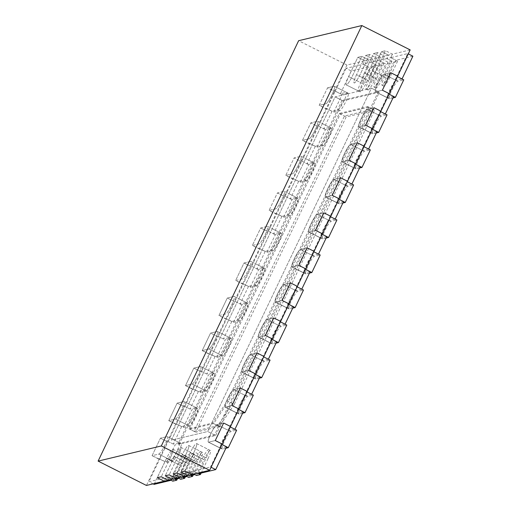 <?xml version="1.0" encoding="UTF-8"?>
<svg xmlns="http://www.w3.org/2000/svg" width="511" height="511" viewBox="0 0 511 511"><rect width="100%" height="100%" fill="white"/><g stroke="black" fill="none" stroke-linecap="round" stroke-linejoin="round"><path stroke-width="0.38" stroke-dasharray="2.56 1.92" d="M226.571 446.818L220.643 448.243A9.792 1.565 116.7 0 1 220.42 448.224A9.792 1.565 116.7 0 1 223.135 439.364A9.792 1.565 116.7 0 1 229.005 430.722L216.92 424.635L223.633 423.025L216.92 424.635A9.792 1.565 116.7 0 0 211.049 433.277A9.792 1.565 116.7 0 0 208.335 442.136A9.792 1.565 116.7 0 1 211.049 433.277A9.792 1.565 116.7 0 1 216.92 424.635L230.729 431.591L236.65 430.173M234.926 429.304L229.005 430.722M243.281 411.783L237.36 413.207A9.792 1.565 116.7 0 1 237.13 413.188A9.792 1.565 116.7 0 1 239.844 404.335A9.792 1.565 116.7 0 1 245.714 395.693L233.629 389.606L240.342 387.996L233.629 389.606A9.792 1.565 116.7 0 0 227.759 398.248A9.792 1.565 116.7 0 0 225.044 407.107A9.792 1.565 116.7 0 1 227.759 398.248A9.792 1.565 116.7 0 1 233.629 389.606L247.439 396.562L253.367 395.137M251.636 394.268L245.714 395.693M259.99 376.754L254.069 378.172A9.792 1.565 116.7 0 1 253.839 378.159A9.792 1.565 116.7 0 1 256.554 369.3A9.792 1.565 116.7 0 1 262.424 360.657L250.339 354.57L257.052 352.96L250.339 354.57A9.792 1.565 116.7 0 0 244.469 363.212A9.792 1.565 116.7 0 0 241.754 372.072A9.792 1.565 116.7 0 1 244.469 363.212A9.792 1.565 116.7 0 1 250.339 354.57L264.149 361.526L270.076 360.108M268.345 359.239L262.424 360.657M276.7 341.718L270.779 343.143A9.792 1.565 116.7 0 1 270.549 343.124A9.792 1.565 116.7 0 1 273.264 334.264A9.792 1.565 116.7 0 1 279.134 325.622L267.049 319.535L273.768 317.925L267.049 319.535A9.792 1.565 116.7 0 0 261.178 328.177A9.792 1.565 116.7 0 0 258.464 337.036A9.792 1.565 116.7 0 1 261.178 328.177A9.792 1.565 116.7 0 1 267.049 319.535L280.858 326.491L286.786 325.073M285.055 324.204L279.134 325.622M293.41 306.689L287.489 308.107A9.792 1.565 116.7 0 1 287.259 308.095A9.792 1.565 116.7 0 1 289.973 299.235A9.792 1.565 116.7 0 1 295.843 290.593L283.758 284.506L290.478 282.896L283.758 284.506A9.792 1.565 116.7 0 0 277.888 293.148A9.792 1.565 116.7 0 0 275.18 302.007A9.792 1.565 116.7 0 1 277.888 293.148A9.792 1.565 116.7 0 1 283.758 284.506L297.568 291.462L303.496 290.037M301.765 289.169L295.843 290.593M310.12 271.654L304.198 273.072A9.792 1.565 116.7 0 1 303.968 273.059A9.792 1.565 116.7 0 1 306.683 264.2A9.792 1.565 116.7 0 1 312.553 255.557L300.468 249.47L307.188 247.861L300.468 249.47A9.792 1.565 116.7 0 0 294.598 258.112A9.792 1.565 116.7 0 0 291.89 266.972A9.792 1.565 116.7 0 1 294.598 258.112A9.792 1.565 116.7 0 1 300.468 249.47L314.278 256.426L320.205 255.008M318.474 254.139L312.553 255.557M326.829 236.619L320.908 238.043A9.792 1.565 116.7 0 1 320.678 238.024A9.792 1.565 116.7 0 1 323.393 229.164A9.792 1.565 116.7 0 1 329.263 220.522L317.178 214.435L323.897 212.825L317.178 214.435A9.792 1.565 116.7 0 0 311.314 223.077A9.792 1.565 116.7 0 0 308.599 231.937A9.792 1.565 116.7 0 1 311.314 223.077A9.792 1.565 116.7 0 1 317.178 214.435L330.987 221.391L336.915 219.973M335.19 219.104L329.263 220.522M343.545 201.59L337.618 203.008A9.792 1.565 116.7 0 1 337.388 202.995A9.792 1.565 116.7 0 1 340.102 194.135A9.792 1.565 116.7 0 1 345.973 185.493L333.887 179.406L340.607 177.796L333.887 179.406A9.792 1.565 116.7 0 0 328.024 188.048A9.792 1.565 116.7 0 0 325.309 196.907A9.792 1.565 116.7 0 1 328.024 188.048A9.792 1.565 116.7 0 1 333.887 179.406L347.697 186.362L353.625 184.937M351.9 184.069L345.973 185.493M360.255 166.554L354.327 167.972A9.792 1.565 116.7 0 1 354.097 167.959A9.792 1.565 116.7 0 1 356.812 159.1A9.792 1.565 116.7 0 1 362.682 150.458L350.597 144.37L357.317 142.761L350.597 144.37A9.792 1.565 116.7 0 0 344.733 153.013A9.792 1.565 116.7 0 0 342.019 161.872A9.792 1.565 116.7 0 1 344.733 153.013A9.792 1.565 116.7 0 1 350.597 144.37L364.407 151.326L370.334 149.908M368.61 149.04L362.682 150.458M376.965 131.519L371.037 132.943A9.792 1.565 116.7 0 1 370.807 132.924A9.792 1.565 116.7 0 1 373.522 124.064A9.792 1.565 116.7 0 1 379.392 115.422L367.307 109.335L374.026 107.725L367.307 109.335A9.792 1.565 116.7 0 0 361.443 117.984A9.792 1.565 116.7 0 0 358.728 126.837A9.792 1.565 116.7 0 1 361.443 117.984A9.792 1.565 116.7 0 1 367.307 109.335L381.117 116.297L387.044 114.873M385.32 114.004L379.392 115.422M393.674 96.49L387.747 97.908A9.792 1.565 116.7 0 1 387.517 97.895A9.792 1.565 116.7 0 1 390.232 89.035A9.792 1.565 116.7 0 1 396.102 80.393L384.017 74.306L390.736 72.696L384.017 74.306A9.792 1.565 116.7 0 0 378.153 82.948A9.792 1.565 116.7 0 0 375.438 91.808A9.792 1.565 116.7 0 1 378.153 82.948A9.792 1.565 116.7 0 1 384.017 74.306L397.826 81.262L403.754 79.837M402.029 78.969L396.102 80.393M412.888 56.197L395.904 60.272L388.379 76.037A9.792 1.565 116.7 0 1 382.004 85.254A9.792 1.565 116.7 0 1 384.432 76.982L372.347 70.895L381.538 51.63L388.443 55.105L384.489 56.057L382.822 59.557L386.77 58.612L391.95 61.218L384.432 76.982M391.95 61.218L388.002 62.163L380.478 77.934A9.792 1.565 116.7 0 1 374.103 87.145A9.792 1.565 116.7 0 1 376.53 78.879L364.445 72.792L373.637 53.521L380.542 57.002L376.588 57.947L374.921 61.454L378.868 60.502L384.048 63.115L376.53 78.879M384.048 63.115L380.101 64.06L372.576 79.825A9.792 1.565 116.7 0 1 366.202 89.042A9.792 1.565 116.7 0 1 368.629 80.77L356.544 74.683L365.735 55.418L372.64 58.893L368.687 59.844L367.019 63.345L370.967 62.399L376.147 65.006L368.629 80.77M376.147 65.006L372.2 65.957L364.675 81.722A9.792 1.565 116.7 0 1 358.3 90.939A9.792 1.565 116.7 0 1 360.728 82.667L348.643 76.58L357.834 57.309L364.739 60.79L346.963 65.05L334.43 91.328L327.525 87.847L319.171 105.368L332.041 111.264L337.969 109.839A9.792 1.565 -63.3 0 0 343.833 101.197A9.792 1.565 -63.3 0 0 346.547 92.344A9.792 1.565 -63.3 0 0 346.324 92.325L340.396 93.743L327.525 87.847L319.171 105.368L325.884 103.752A9.792 1.565 -63.3 0 0 331.754 95.11A9.792 1.565 -63.3 0 0 334.469 86.257A9.792 1.565 -63.3 0 0 334.239 86.238L327.525 87.847L334.239 86.238L346.324 92.325M368.246 66.903L351.255 70.972L346.081 68.365L363.065 64.29L364.739 60.79L368.687 59.844L361.788 56.363L352.596 75.634A9.792 1.565 116.7 0 1 346.215 84.852L360.025 91.808A9.792 1.565 116.7 0 0 366.406 82.59L373.924 66.826L369.97 67.771L363.065 64.29L368.246 66.903L360.728 82.667M351.255 70.972L340.396 93.743M332.041 111.264L323.687 128.778L329.614 127.36A9.792 1.565 -63.3 0 1 329.838 127.373L317.759 121.286A9.792 1.565 -63.3 0 0 317.529 121.273L310.816 122.883L302.461 140.397L315.332 146.293L321.259 144.875A9.792 1.565 -63.3 0 0 327.123 136.233A9.792 1.565 -63.3 0 0 329.838 127.373M315.332 146.293L306.977 163.814L312.904 162.389A9.792 1.565 -63.3 0 1 313.128 162.409L301.049 156.321A9.792 1.565 -63.3 0 0 300.819 156.302L294.106 157.912L285.751 175.433L298.622 181.328L304.55 179.91A9.792 1.565 -63.3 0 0 310.413 171.268A9.792 1.565 -63.3 0 0 313.128 162.409M298.622 181.328L290.267 198.843L296.195 197.425A9.792 1.565 -63.3 0 1 296.418 197.438L284.34 191.35A9.792 1.565 -63.3 0 0 284.11 191.338L277.396 192.947L269.041 210.462L281.912 216.364L287.84 214.939A9.792 1.565 -63.3 0 0 293.704 206.297A9.792 1.565 -63.3 0 0 296.418 197.438M281.912 216.364L273.557 233.878L279.485 232.46A9.792 1.565 -63.3 0 1 279.709 232.473L267.63 226.386A9.792 1.565 -63.3 0 0 267.4 226.373L260.687 227.983L252.332 245.497L265.203 251.393L271.13 249.975A9.792 1.565 -63.3 0 0 276.994 241.333A9.792 1.565 -63.3 0 0 279.709 232.473M265.203 251.393L256.848 268.914L262.775 267.489A9.792 1.565 -63.3 0 1 262.999 267.509L250.92 261.421A9.792 1.565 -63.3 0 0 250.69 261.402L243.977 263.012L235.622 280.533L248.493 286.428L254.421 285.01A9.792 1.565 -63.3 0 0 260.284 276.368A9.792 1.565 -63.3 0 0 262.999 267.509M248.493 286.428L240.138 303.943L246.066 302.525A9.792 1.565 -63.3 0 1 246.289 302.538L234.21 296.45A9.792 1.565 -63.3 0 0 233.981 296.437L227.267 298.047L218.906 315.562L231.783 321.464L237.711 320.039A9.792 1.565 -63.3 0 0 243.575 311.397A9.792 1.565 -63.3 0 0 246.289 302.538M231.783 321.464L223.428 338.978L229.35 337.56A9.792 1.565 -63.3 0 1 229.58 337.573L217.494 331.486A9.792 1.565 -63.3 0 0 217.271 331.473L210.551 333.083L202.196 350.597L215.074 356.493L220.995 355.075A9.792 1.565 -63.3 0 0 226.865 346.432A9.792 1.565 -63.3 0 0 229.58 337.573M215.074 356.493L206.719 374.014L212.64 372.589A9.792 1.565 -63.3 0 1 212.87 372.608L200.785 366.521A9.792 1.565 -63.3 0 0 200.561 366.502L193.841 368.112L185.487 385.633L198.364 391.528L204.285 390.11A9.792 1.565 -63.3 0 0 210.155 381.462A9.792 1.565 -63.3 0 0 212.87 372.608M198.364 391.528L190.009 409.043L195.93 407.625A9.792 1.565 -63.3 0 1 196.16 407.637L184.075 401.55A9.792 1.565 -63.3 0 0 183.851 401.537L177.132 403.147L168.777 420.662L181.654 426.564L187.575 425.139A9.792 1.565 -63.3 0 0 193.445 416.497A9.792 1.565 -63.3 0 0 196.16 407.637M181.654 426.564L173.299 444.078L179.22 442.66A9.792 1.565 -63.3 0 1 179.45 442.673L167.365 436.586A9.792 1.565 -63.3 0 0 167.142 436.573L160.422 438.183L152.067 455.697L164.944 461.593L170.866 460.175A9.792 1.565 -63.3 0 0 176.736 451.532A9.792 1.565 -63.3 0 0 179.45 442.673M164.944 461.593L154.079 484.364M171.07 480.295L178.588 464.531A9.792 1.565 -63.3 0 1 184.969 455.314L172.884 449.226A9.792 1.565 -63.3 0 0 166.503 458.444L157.318 477.708L166.503 458.444L178.588 464.531M175.018 479.344L182.536 463.579A9.792 1.565 -63.3 0 0 184.969 455.314M178.971 478.398L186.489 462.634A9.792 1.565 -63.3 0 1 192.871 453.417L180.785 447.329A9.792 1.565 -63.3 0 0 174.404 456.547L165.219 475.818L174.404 456.547L186.489 462.634M182.919 477.453L190.437 461.688A9.792 1.565 -63.3 0 0 192.871 453.417M186.873 476.508L194.391 460.737A9.792 1.565 -63.3 0 1 200.772 451.526L188.687 445.439A9.792 1.565 -63.3 0 0 182.306 454.656L173.12 473.921L182.306 454.656L194.391 460.737M190.82 475.556L198.338 459.791A9.792 1.565 -63.3 0 0 200.772 451.526M194.774 474.61L202.292 458.846A9.792 1.565 -63.3 0 1 208.673 449.629L196.588 443.542A9.792 1.565 -63.3 0 0 190.207 452.759L181.022 472.03L190.207 452.759L202.292 458.846M198.722 473.665L206.24 457.901A9.792 1.565 -63.3 0 0 208.673 449.629M194.065 431.341L217.769 425.657L232.537 403.505L372.902 109.226L344.459 116.042L194.065 431.341L189.926 429.253L340.313 113.953L344.459 116.042M217.769 425.657L213.63 423.574L189.926 429.253M232.537 403.505L228.398 401.416L213.63 423.574M340.313 113.953L368.757 107.138L372.902 109.226M368.757 107.138L228.398 401.416M215.636 435.5L379.392 92.178L343.047 100.891L179.291 444.212L215.636 435.5L207.696 431.501L371.452 88.179L379.392 92.178M342.012 100.367L178.256 443.695L214.601 434.982L378.357 91.654L342.012 100.367L335.107 96.892L171.351 440.214L207.696 431.501L371.452 88.179L335.107 96.892L343.047 100.891M178.256 443.695L179.291 444.212M211.094 467.265L210.532 466.984L221.397 444.212L221.959 444.493L221.397 444.212L222.183 444.021L221.397 444.212L229.752 426.691L230.314 426.979L229.752 426.691L238.107 409.177L238.669 409.464L238.107 409.177L238.893 408.985L238.107 409.177L246.462 391.662L247.024 391.943L246.462 391.662L254.817 374.141L255.379 374.429L254.817 374.141L255.602 373.956L254.817 374.141L263.171 356.627L263.733 356.914L263.171 356.627L271.526 339.112L272.088 339.393L271.526 339.112L272.312 338.921L271.526 339.112L279.881 321.591L280.443 321.879L279.881 321.591L288.236 304.077L288.798 304.364L288.236 304.077L289.022 303.885L288.236 304.077L296.591 286.562L297.153 286.843L296.591 286.562L304.946 269.041L305.508 269.329L304.946 269.041L305.731 268.856L304.946 269.041L313.3 251.527L313.863 251.814L313.3 251.527L321.655 234.012L322.217 234.294L321.655 234.012L322.447 233.821L321.655 234.012L330.01 216.498L330.572 216.779L330.01 216.498L338.365 198.977L338.927 199.264L338.365 198.977L339.157 198.792L338.365 198.977L346.72 181.462L347.282 181.744L346.72 181.462L355.075 163.948L355.637 164.229L355.075 163.948L355.867 163.756L355.075 163.948L363.43 146.427L363.992 146.714L363.43 146.427L371.784 128.913L372.347 129.194L371.784 128.913L372.576 128.721L371.784 128.913L380.139 111.398L380.701 111.679L380.139 111.398L388.494 93.877L389.056 94.165L388.494 93.877L389.286 93.692L388.494 93.877L396.849 76.363L397.411 76.644L396.849 76.363L407.708 53.591L390.723 57.666L395.904 60.272M408.276 53.872L407.708 53.591M153.076 483.86L148.899 481.758L165.89 477.683L164.216 481.19L165.89 477.683L170.061 479.784L165.89 477.683L169.844 476.737L174.015 478.839L169.844 476.737L173.791 475.792L172.118 479.292L173.791 475.792L177.962 477.894L173.791 475.792L177.745 474.84L181.916 476.948L177.745 474.84L181.692 473.895L180.019 477.402L181.692 473.895L185.863 475.997L181.692 473.895L185.646 472.95L189.817 475.051L185.646 472.95L189.594 472.004L187.92 475.505L189.594 472.004L193.765 474.106L189.594 472.004L193.548 471.053L197.719 473.154L193.548 471.053L210.532 466.984M346.081 68.365L335.216 91.137L334.43 91.328L317.721 126.358L310.816 122.883L302.461 140.397L309.174 138.788A9.792 1.565 -63.3 0 0 315.044 130.145A9.792 1.565 -63.3 0 0 317.759 121.286A9.792 1.565 -63.3 0 0 317.529 121.273L310.816 122.883L317.721 126.358L301.011 161.393L294.106 157.912L285.751 175.433L292.464 173.823A9.792 1.565 -63.3 0 0 298.335 165.181A9.792 1.565 -63.3 0 0 301.049 156.321A9.792 1.565 -63.3 0 0 300.819 156.302L294.106 157.912L301.011 161.393L284.301 196.428L277.396 192.947L269.041 210.462L275.755 208.852A9.792 1.565 -63.3 0 0 281.625 200.21A9.792 1.565 -63.3 0 0 284.34 191.35A9.792 1.565 -63.3 0 0 284.11 191.338L277.396 192.947L284.301 196.428L267.585 231.457L260.687 227.983L252.332 245.497L259.045 243.888A9.792 1.565 -63.3 0 0 264.915 235.245A9.792 1.565 -63.3 0 0 267.63 226.386A9.792 1.565 -63.3 0 0 267.4 226.373L260.687 227.983L267.585 231.457L250.875 266.493L243.977 263.012L235.622 280.533L242.335 278.923A9.792 1.565 -63.3 0 0 248.205 270.281A9.792 1.565 -63.3 0 0 250.92 261.421A9.792 1.565 -63.3 0 0 250.69 261.402L243.977 263.012L250.875 266.493L234.166 301.528L227.267 298.047L218.906 315.562L225.626 313.952A9.792 1.565 -63.3 0 0 231.496 305.31A9.792 1.565 -63.3 0 0 234.21 296.45A9.792 1.565 -63.3 0 0 233.981 296.437L227.267 298.047L234.166 301.528L217.456 336.557L210.551 333.083L202.196 350.597L208.916 348.987A9.792 1.565 -63.3 0 0 214.786 340.345A9.792 1.565 -63.3 0 0 217.494 331.486A9.792 1.565 -63.3 0 0 217.271 331.473L210.551 333.083L217.456 336.557L200.746 371.593L193.841 368.112L185.487 385.633L192.206 384.023A9.792 1.565 -63.3 0 0 198.076 375.381A9.792 1.565 -63.3 0 0 200.785 366.521A9.792 1.565 -63.3 0 0 200.561 366.502L193.841 368.112L200.746 371.593L184.037 406.628L177.132 403.147L168.777 420.662L175.497 419.052A9.792 1.565 -63.3 0 0 181.36 410.41A9.792 1.565 -63.3 0 0 184.075 401.55A9.792 1.565 -63.3 0 0 183.851 401.537L177.132 403.147L184.037 406.628L167.327 441.657L160.422 438.183L152.067 455.697L158.787 454.087A9.792 1.565 -63.3 0 0 164.651 445.445A9.792 1.565 -63.3 0 0 167.365 436.586A9.792 1.565 -63.3 0 0 167.142 436.573L160.422 438.183L167.327 441.657L146.44 485.45M333.766 112.133L339.694 110.715A9.792 1.565 -63.3 0 0 345.564 102.066A9.792 1.565 -63.3 0 0 348.278 93.213A9.792 1.565 -63.3 0 0 348.048 93.194L342.121 94.618L333.766 112.133L326.861 108.651L318.506 126.172L317.721 126.358L318.506 126.172L323.687 128.778M317.056 147.168L322.984 145.744A9.792 1.565 -63.3 0 0 328.854 137.101A9.792 1.565 -63.3 0 0 331.569 128.242A9.792 1.565 -63.3 0 0 331.339 128.229L325.411 129.647L317.056 147.168L310.151 143.687L301.797 161.201L301.011 161.393L301.797 161.201L306.977 163.814M300.347 182.197L306.274 180.779A9.792 1.565 -63.3 0 0 312.144 172.137A9.792 1.565 -63.3 0 0 314.853 163.277A9.792 1.565 -63.3 0 0 314.629 163.264L308.701 164.683L300.347 182.197L293.442 178.722L285.087 196.237L284.301 196.428L285.087 196.237L290.267 198.843M283.637 217.232L289.565 215.808A9.792 1.565 -63.3 0 0 295.435 207.166A9.792 1.565 -63.3 0 0 298.143 198.313A9.792 1.565 -63.3 0 0 297.919 198.294L291.992 199.718L283.637 217.232L276.732 213.751L268.377 231.272L267.585 231.457L268.377 231.272L273.557 233.878M166.669 462.461L172.597 461.043A9.792 1.565 -63.3 0 0 178.46 452.401A9.792 1.565 -63.3 0 0 181.175 443.542A9.792 1.565 -63.3 0 0 180.951 443.529L175.024 444.947L166.669 462.461L159.764 458.987L148.899 481.758M266.927 252.268L272.855 250.844A9.792 1.565 -63.3 0 0 278.719 242.201A9.792 1.565 -63.3 0 0 281.433 233.342A9.792 1.565 -63.3 0 0 281.21 233.329L275.282 234.747L266.927 252.268L260.022 248.787L251.668 266.301L250.875 266.493L251.668 266.301L256.848 268.914M250.218 287.297L256.145 285.879A9.792 1.565 -63.3 0 0 262.009 277.237A9.792 1.565 -63.3 0 0 264.724 268.377A9.792 1.565 -63.3 0 0 264.5 268.358L258.572 269.782L250.218 287.297L243.313 283.822L234.958 301.337L234.166 301.528L234.958 301.337L240.138 303.943M233.508 322.332L239.435 320.908A9.792 1.565 -63.3 0 0 245.299 312.266A9.792 1.565 -63.3 0 0 248.014 303.413A9.792 1.565 -63.3 0 0 247.79 303.393L241.863 304.812L233.508 322.332L226.603 318.851L218.248 336.372L217.456 336.557L218.248 336.372L223.428 338.978M216.798 357.361L222.726 355.943A9.792 1.565 -63.3 0 0 228.589 347.301A9.792 1.565 -63.3 0 0 231.304 338.442A9.792 1.565 -63.3 0 0 231.081 338.429L225.153 339.847L216.798 357.361L209.893 353.887L201.538 371.401L200.746 371.593L201.538 371.401L206.719 374.014M200.088 392.397L206.016 390.979A9.792 1.565 -63.3 0 0 211.88 382.337A9.792 1.565 -63.3 0 0 214.594 373.477A9.792 1.565 -63.3 0 0 214.371 373.458L208.443 374.882L200.088 392.397L193.184 388.922L184.829 406.437L184.037 406.628L184.829 406.437L190.009 409.043M183.379 427.432L189.306 426.008A9.792 1.565 -63.3 0 0 195.17 417.366A9.792 1.565 -63.3 0 0 197.885 408.506A9.792 1.565 -63.3 0 0 197.661 408.493L191.734 409.911L183.379 427.432L176.474 423.951L168.119 441.472L167.327 441.657L168.119 441.472L173.299 444.078M388.002 62.163L382.822 59.557L389.727 63.038L385.773 63.984L378.868 60.502L380.542 57.002L384.489 56.057L377.591 52.576L373.637 53.521L377.591 52.576L368.399 71.847A9.792 1.565 116.7 0 1 362.018 81.057A9.792 1.565 116.7 0 1 364.445 72.792L373.637 53.521L380.542 57.002L378.868 60.502L382.822 59.557L384.489 56.057L377.591 52.576L368.399 71.847A9.792 1.565 116.7 0 1 362.018 81.057A9.792 1.565 116.7 0 1 364.445 72.792L378.255 79.748L385.773 63.984M380.101 64.06L374.921 61.454L381.826 64.929L377.872 65.874L370.967 62.399L372.64 58.893L376.588 57.947L369.689 54.473L365.735 55.418L369.689 54.473L360.498 73.737A9.792 1.565 116.7 0 1 354.117 82.954A9.792 1.565 116.7 0 1 356.544 74.683L365.735 55.418L372.64 58.893L370.967 62.399L374.921 61.454L376.588 57.947L369.689 54.473L360.498 73.737A9.792 1.565 116.7 0 1 354.117 82.954A9.792 1.565 116.7 0 1 356.544 74.683L370.354 81.645L377.872 65.874M372.2 65.957L373.924 66.826M191.874 474.559L193.548 471.053L191.874 474.559M229.752 426.691L230.538 426.506L229.752 426.691M246.462 391.662L247.247 391.471L246.462 391.662M263.171 356.627L263.957 356.435L263.171 356.627M279.881 321.591L280.667 321.406L279.881 321.591M410.173 49.899L392.391 54.16L390.723 57.666L397.628 61.141L393.674 62.087L386.77 58.612L388.443 55.105L392.391 54.16L385.492 50.685L381.538 51.63L385.492 50.685L376.3 69.95A9.792 1.565 116.7 0 1 369.919 79.167A9.792 1.565 116.7 0 1 372.347 70.895L381.538 51.63L388.443 55.105L386.77 58.612L390.723 57.666L392.391 54.16L385.492 50.685L376.3 69.95A9.792 1.565 116.7 0 1 369.919 79.167A9.792 1.565 116.7 0 1 372.347 70.895L386.156 77.851L393.674 62.087M396.849 76.363L397.641 76.171L396.849 76.363M168.17 480.238L169.844 476.737L168.17 480.238M176.071 478.347L177.745 474.84L176.071 478.347M183.973 476.45L185.646 472.95L183.973 476.45M380.139 111.398L380.931 111.206L380.139 111.398M363.43 146.427L364.222 146.242L363.43 146.427M346.72 181.462L347.512 181.271L346.72 181.462M330.01 216.498L330.802 216.306L330.01 216.498M296.591 286.562L297.376 286.371L296.591 286.562M313.3 251.527L314.086 251.342L313.3 251.527M220.643 448.243L208.565 442.156L215.278 440.546L208.565 442.156A9.792 1.565 116.7 0 1 208.335 442.136L220.42 448.224M346.963 65.05L298.628 40.701M361.788 56.363L357.834 57.309L361.788 56.363L352.596 75.634A9.792 1.565 116.7 0 1 346.215 84.852A9.792 1.565 116.7 0 1 348.643 76.58L357.834 57.309L364.739 60.79L363.065 64.29L367.019 63.345L368.687 59.844L361.788 56.363M201.142 473.084L207.971 458.769L194.161 451.813L184.969 471.078L194.161 451.813A9.792 1.565 -63.3 0 0 196.588 443.542A9.792 1.565 -63.3 0 0 190.207 452.759L204.017 459.715L196.499 475.479M193.241 474.981L200.069 460.66L186.26 453.704L177.068 472.975L186.26 453.704A9.792 1.565 -63.3 0 0 188.687 445.439A9.792 1.565 -63.3 0 0 182.306 454.656L196.115 461.612L188.597 477.376M185.34 476.872L192.168 462.557L178.358 455.601L169.167 474.866L178.358 455.601A9.792 1.565 -63.3 0 0 180.785 447.329A9.792 1.565 -63.3 0 0 174.404 456.547L188.214 463.503L180.696 479.267M177.438 478.769L184.267 464.448L170.457 457.492L161.265 476.763L170.457 457.492A9.792 1.565 -63.3 0 0 172.884 449.226A9.792 1.565 -63.3 0 0 166.503 458.444L180.313 465.4L172.795 481.164M387.747 97.908L375.662 91.82L382.381 90.211L375.662 91.82A9.792 1.565 116.7 0 1 375.438 91.808L387.517 97.895M371.037 132.943L358.952 126.856L365.672 125.246L358.952 126.856A9.792 1.565 116.7 0 1 358.728 126.837L370.807 132.924M354.327 167.972L342.242 161.885L348.962 160.275L342.242 161.885A9.792 1.565 116.7 0 1 342.019 161.872L354.097 167.959M337.618 203.008L325.533 196.92L332.252 195.311L325.533 196.92A9.792 1.565 116.7 0 1 325.309 196.907L337.388 202.995M320.908 238.043L308.823 231.956L315.543 230.346L308.823 231.956A9.792 1.565 116.7 0 1 308.599 231.937L320.678 238.024M304.198 273.072L292.113 266.985L298.833 265.375L292.113 266.985A9.792 1.565 116.7 0 1 291.89 266.972L303.968 273.059M287.489 308.107L275.403 302.02L282.123 300.411L275.403 302.02A9.792 1.565 116.7 0 1 275.18 302.007L287.259 308.095M270.779 343.143L258.694 337.056L265.407 335.446L258.694 337.056A9.792 1.565 116.7 0 1 258.464 337.036L270.549 343.124M254.069 378.172L241.984 372.085L248.697 370.475L241.984 372.085A9.792 1.565 116.7 0 1 241.754 372.072L253.839 378.159M237.36 413.207L225.274 407.12L231.988 405.51L225.274 407.12A9.792 1.565 116.7 0 1 225.044 407.107L237.13 413.188M367.722 106.614L374.627 110.095L234.262 404.373L227.363 400.892L212.595 423.051L188.891 428.735L339.278 113.436L367.722 106.614L227.363 400.892M234.262 404.373L219.5 426.525L212.595 423.051M214.601 434.982L207.696 431.501L171.351 440.214L335.107 96.892L371.452 88.179L378.357 91.654M219.5 426.525L195.796 432.21L346.183 116.91L374.627 110.095M188.891 428.735L195.796 432.21M339.278 113.436L346.183 116.91M342.121 94.618L335.216 91.137L326.861 108.651L326.075 108.843L319.171 105.368L325.884 103.752A9.792 1.565 -63.3 0 0 331.754 95.11A9.792 1.565 -63.3 0 0 334.469 86.257A9.792 1.565 -63.3 0 0 334.239 86.238L348.048 93.194M325.411 129.647L318.506 126.172L310.151 143.687L309.366 143.878L302.461 140.397L309.174 138.788A9.792 1.565 -63.3 0 0 315.044 130.145A9.792 1.565 -63.3 0 0 317.759 121.286L331.569 128.242M308.701 164.683L301.797 161.201L293.442 178.722L292.656 178.907L285.751 175.433L292.464 173.823A9.792 1.565 -63.3 0 0 298.335 165.181A9.792 1.565 -63.3 0 0 301.049 156.321L314.853 163.277M291.992 199.718L285.087 196.237L276.732 213.751L275.946 213.943L269.041 210.462L275.755 208.852A9.792 1.565 -63.3 0 0 281.625 200.21A9.792 1.565 -63.3 0 0 284.34 191.35L298.143 198.313M275.282 234.747L268.377 231.272L260.022 248.787L259.23 248.978L252.332 245.497L259.045 243.888A9.792 1.565 -63.3 0 0 264.915 235.245A9.792 1.565 -63.3 0 0 267.63 226.386L281.433 233.342M392.978 97.94L389.471 98.776A9.792 1.565 116.7 0 1 389.248 98.764A9.792 1.565 116.7 0 1 391.956 89.904A9.792 1.565 116.7 0 1 397.826 81.262M389.471 98.776L375.662 91.82A9.792 1.565 116.7 0 1 375.438 91.808L389.248 98.764M376.268 132.969L372.762 133.812A9.792 1.565 116.7 0 1 372.538 133.793A9.792 1.565 116.7 0 1 375.246 124.94A9.792 1.565 116.7 0 1 381.117 116.297M372.762 133.812L358.952 126.856A9.792 1.565 116.7 0 1 358.728 126.837L372.538 133.793M359.559 168.004L356.052 168.847A9.792 1.565 116.7 0 1 355.828 168.828A9.792 1.565 116.7 0 1 358.537 159.969A9.792 1.565 116.7 0 1 364.407 151.326M356.052 168.847L342.242 161.885A9.792 1.565 116.7 0 1 342.019 161.872L355.828 168.828M342.849 203.033L339.342 203.876A9.792 1.565 116.7 0 1 339.112 203.863A9.792 1.565 116.7 0 1 341.827 195.004A9.792 1.565 116.7 0 1 347.697 186.362M339.342 203.876L325.533 196.92A9.792 1.565 116.7 0 1 325.309 196.907L339.112 203.863M326.139 238.069L322.633 238.912A9.792 1.565 116.7 0 1 322.403 238.893A9.792 1.565 116.7 0 1 325.117 230.039A9.792 1.565 116.7 0 1 330.987 221.391M322.633 238.912L308.823 231.956A9.792 1.565 116.7 0 1 308.599 231.937L322.403 238.893M258.572 269.782L251.668 266.301L243.313 283.822L242.521 284.007L235.622 280.533L242.335 278.923A9.792 1.565 -63.3 0 0 248.205 270.281A9.792 1.565 -63.3 0 0 250.92 261.421L264.724 268.377M241.863 304.812L234.958 301.337L226.603 318.851L225.811 319.043L218.906 315.562L225.626 313.952A9.792 1.565 -63.3 0 0 231.496 305.31A9.792 1.565 -63.3 0 0 234.21 296.45L248.014 303.413M222.726 355.943L208.916 348.987L202.196 350.597L209.101 354.078L209.893 353.887L218.248 336.372L225.153 339.847M220.995 355.075L208.916 348.987A9.792 1.565 -63.3 0 0 214.786 340.345A9.792 1.565 -63.3 0 0 217.494 331.486L231.304 338.442M206.016 390.979L192.206 384.023L185.487 385.633L192.392 389.107L193.184 388.922L201.538 371.401L208.443 374.882M204.285 390.11L192.206 384.023A9.792 1.565 -63.3 0 0 198.076 375.381A9.792 1.565 -63.3 0 0 200.785 366.521L214.594 373.477M189.306 426.008L175.497 419.052L168.777 420.662L175.682 424.143L176.474 423.951L184.829 406.437L191.734 409.911M187.575 425.139L175.497 419.052A9.792 1.565 -63.3 0 0 181.36 410.41A9.792 1.565 -63.3 0 0 184.075 401.55L197.885 408.506M309.43 273.104L305.923 273.941A9.792 1.565 116.7 0 1 305.693 273.928A9.792 1.565 116.7 0 1 308.408 265.068A9.792 1.565 116.7 0 1 314.278 256.426M305.923 273.941L292.113 266.985A9.792 1.565 116.7 0 1 291.89 266.972L305.693 273.928M292.72 308.133L289.213 308.976A9.792 1.565 116.7 0 1 288.983 308.963A9.792 1.565 116.7 0 1 291.698 300.104A9.792 1.565 116.7 0 1 297.568 291.462M289.213 308.976L275.403 302.02A9.792 1.565 116.7 0 1 275.18 302.007L288.983 308.963M276.01 343.168L272.504 344.012A9.792 1.565 116.7 0 1 272.274 343.992A9.792 1.565 116.7 0 1 274.988 335.133A9.792 1.565 116.7 0 1 280.858 326.491M272.504 344.012L258.694 337.056A9.792 1.565 116.7 0 1 258.464 337.036L272.274 343.992M259.301 378.204L255.794 379.041A9.792 1.565 116.7 0 1 255.564 379.028A9.792 1.565 116.7 0 1 258.279 370.168A9.792 1.565 116.7 0 1 264.149 361.526M255.794 379.041L241.984 372.085A9.792 1.565 116.7 0 1 241.754 372.072L255.564 379.028M242.591 413.233L239.084 414.076A9.792 1.565 116.7 0 1 238.854 414.063A9.792 1.565 116.7 0 1 241.569 405.204A9.792 1.565 116.7 0 1 247.439 396.562M239.084 414.076L225.274 407.12A9.792 1.565 116.7 0 1 225.044 407.107L238.854 414.063M207.971 458.769A9.792 1.565 -63.3 0 0 210.398 450.498A9.792 1.565 -63.3 0 0 204.017 459.715M206.24 457.901L194.161 451.813A9.792 1.565 -63.3 0 0 196.588 443.542L210.398 450.498M200.069 460.66A9.792 1.565 -63.3 0 0 202.497 452.395A9.792 1.565 -63.3 0 0 196.115 461.612M198.338 459.791L186.26 453.704A9.792 1.565 -63.3 0 0 188.687 445.439L202.497 452.395M192.168 462.557A9.792 1.565 -63.3 0 0 194.595 454.285A9.792 1.565 -63.3 0 0 188.214 463.503M190.437 461.688L178.358 455.601A9.792 1.565 -63.3 0 0 180.785 447.329L194.595 454.285M184.267 464.448A9.792 1.565 -63.3 0 0 186.694 456.182A9.792 1.565 -63.3 0 0 180.313 465.4M182.536 463.579L170.457 457.492A9.792 1.565 -63.3 0 0 172.884 449.226L186.694 456.182M397.628 61.141L390.11 76.906A9.792 1.565 116.7 0 1 383.729 86.123A9.792 1.565 116.7 0 1 386.156 77.851M389.727 63.038L382.209 78.803A9.792 1.565 116.7 0 1 375.828 88.02A9.792 1.565 116.7 0 1 378.255 79.748M381.826 64.929L374.308 80.693A9.792 1.565 116.7 0 1 367.926 89.91A9.792 1.565 116.7 0 1 370.354 81.645M360.025 91.808A9.792 1.565 116.7 0 1 362.452 83.536L369.97 67.771M358.3 90.939L346.215 84.852A9.792 1.565 116.7 0 1 348.643 76.58L362.452 83.536M172.597 461.043L158.787 454.087L152.067 455.697L158.972 459.178L159.764 458.987L168.119 441.472L175.024 444.947M170.866 460.175L158.787 454.087A9.792 1.565 -63.3 0 0 164.651 445.445A9.792 1.565 -63.3 0 0 167.365 436.586L181.175 443.542M225.881 448.268L222.374 449.112A9.792 1.565 116.7 0 1 222.144 449.092A9.792 1.565 116.7 0 1 224.859 440.233A9.792 1.565 116.7 0 1 230.729 431.591M222.374 449.112L208.565 442.156A9.792 1.565 116.7 0 1 208.335 442.136L222.144 449.092M364.675 81.722L366.406 82.59M372.576 79.825L374.308 80.693M380.478 77.934L382.209 78.803M388.379 76.037L390.11 76.906M180.951 443.529L179.22 442.66M197.661 408.493L195.93 407.625M214.371 373.458L212.64 372.589M231.081 338.429L229.35 337.56M239.435 320.908L237.711 320.039M247.79 303.393L246.066 302.525M256.145 285.879L254.421 285.01M264.5 268.358L262.775 267.489M272.855 250.844L271.13 249.975M281.21 233.329L279.485 232.46M289.565 215.808L287.84 214.939M297.919 198.294L296.195 197.425M306.274 180.779L304.55 179.91M314.629 163.264L312.904 162.389M322.984 145.744L321.259 144.875M331.339 128.229L329.614 127.36M339.694 110.715L337.969 109.839M367.926 89.91L366.202 89.042M375.828 88.02L374.103 87.145M383.729 86.123L382.004 85.254M346.547 92.344L348.278 93.213"/><path stroke-width="0.77" d="M153.076 483.86L154.079 484.364L171.07 480.295L170.061 479.784L172.795 481.164L176.742 480.219L174.015 478.839L175.018 479.344L178.971 478.398L177.962 477.894L180.696 479.267L184.643 478.322L181.916 476.948L182.919 477.453L186.873 476.508L185.863 475.997L188.597 477.376L192.545 476.424L189.817 475.051L190.82 475.556L194.774 474.61L193.765 474.106L196.499 475.479L200.446 474.534L197.719 473.154L198.722 473.665L215.712 469.59L226.571 446.818L221.959 444.493L228.296 447.687L225.881 448.268M228.296 447.687L236.65 430.173L230.314 426.979L234.926 429.304L243.281 411.783L238.669 409.464L245.012 412.658L242.591 413.233M245.012 412.658L253.367 395.137L247.024 391.943L251.636 394.268L259.99 376.754L255.379 374.429L261.721 377.623L259.301 378.204M261.721 377.623L270.076 360.108L263.733 356.914L268.345 359.239L276.7 341.718L272.088 339.393L278.431 342.587L276.01 343.168M278.431 342.587L286.786 325.073L280.443 321.879L285.055 324.204L293.41 306.689L288.798 304.364L295.141 307.558L292.72 308.133M295.141 307.558L303.496 290.037L297.153 286.843L301.765 289.169L310.12 271.654L305.508 269.329L311.851 272.523L309.43 273.104M311.851 272.523L320.205 255.008L313.863 251.814L318.474 254.139L326.829 236.619L322.217 234.294L328.56 237.487L326.139 238.069M328.56 237.487L336.915 219.973L330.572 216.779L335.19 219.104L343.545 201.59L338.927 199.264L345.27 202.458L342.849 203.033M345.27 202.458L353.625 184.937L347.282 181.744L351.9 184.069L360.255 166.554L355.637 164.229L361.98 167.423L359.559 168.004M361.98 167.423L370.334 149.908L363.992 146.714L368.61 149.04L376.965 131.519L372.347 129.194L378.689 132.387L376.268 132.969M378.689 132.387L387.044 114.873L380.701 111.679L385.32 114.004L393.674 96.49L389.056 94.165L395.399 97.358L392.978 97.94M395.399 97.358L403.754 79.837L397.411 76.644L402.029 78.969L412.888 56.197L408.276 53.872M215.712 469.59L211.094 467.265M98.112 461.101L146.44 485.45L168.17 480.238L161.265 476.763L168.17 480.238L176.071 478.347L169.167 474.866L176.071 478.347L183.973 476.45L177.068 472.975L183.973 476.45L191.874 474.559L184.969 471.078L191.874 474.559L209.651 470.299L222.183 444.021L215.278 440.546L223.633 423.025L230.538 426.506L238.893 408.985L231.988 405.51L240.342 387.996L247.247 391.471L255.602 373.956L248.697 370.475L257.052 352.96L263.957 356.435L272.312 338.921L265.407 335.446L273.768 317.925L280.667 321.406L289.022 303.885L282.123 300.411L290.478 282.896L297.376 286.371L305.731 268.856L298.833 265.375L307.188 247.861L314.086 251.342L322.447 233.821L315.543 230.346L323.897 212.825L330.802 216.306L339.157 198.792L332.252 195.311L340.607 177.796L347.512 181.271L355.867 163.756L348.962 160.275L357.317 142.761L364.222 146.242L372.576 128.721L365.672 125.246L374.026 107.725L380.931 111.206L389.286 93.692L382.381 90.211L390.736 72.696L397.641 76.171L410.173 49.899L361.839 25.55L298.628 40.701L98.112 461.101L161.323 445.95L361.839 25.55M209.651 470.299L161.323 445.95M184.969 471.078L181.022 472.03L184.969 471.078M187.92 475.505L181.022 472.03L187.92 475.505M177.068 472.975L173.12 473.921L177.068 472.975M180.019 477.402L173.12 473.921L180.019 477.402M169.167 474.866L165.219 475.818L169.167 474.866M172.118 479.292L165.219 475.818L172.118 479.292M161.265 476.763L157.318 477.708L161.265 476.763M164.216 481.19L157.318 477.708L164.216 481.19M389.286 93.692L382.381 90.211L390.736 72.696L397.641 76.171L389.286 93.692M372.576 128.721L365.672 125.246L374.026 107.725L380.931 111.206L372.576 128.721M355.867 163.756L348.962 160.275L357.317 142.761L364.222 146.242L355.867 163.756M339.157 198.792L332.252 195.311L340.607 177.796L347.512 181.271L339.157 198.792M322.447 233.821L315.543 230.346L323.897 212.825L330.802 216.306L322.447 233.821M305.731 268.856L298.833 265.375L307.188 247.861L314.086 251.342L305.731 268.856M289.022 303.885L282.123 300.411L290.478 282.896L297.376 286.371L289.022 303.885M272.312 338.921L265.407 335.446L273.768 317.925L280.667 321.406L272.312 338.921M255.602 373.956L248.697 370.475L257.052 352.96L263.957 356.435L255.602 373.956M238.893 408.985L231.988 405.51L240.342 387.996L247.247 391.471L238.893 408.985M200.446 474.534L201.142 473.084M192.545 476.424L193.241 474.981M184.643 478.322L185.34 476.872M176.742 480.219L177.438 478.769M222.183 444.021L215.278 440.546L223.633 423.025L230.538 426.506L222.183 444.021"/></g></svg>
